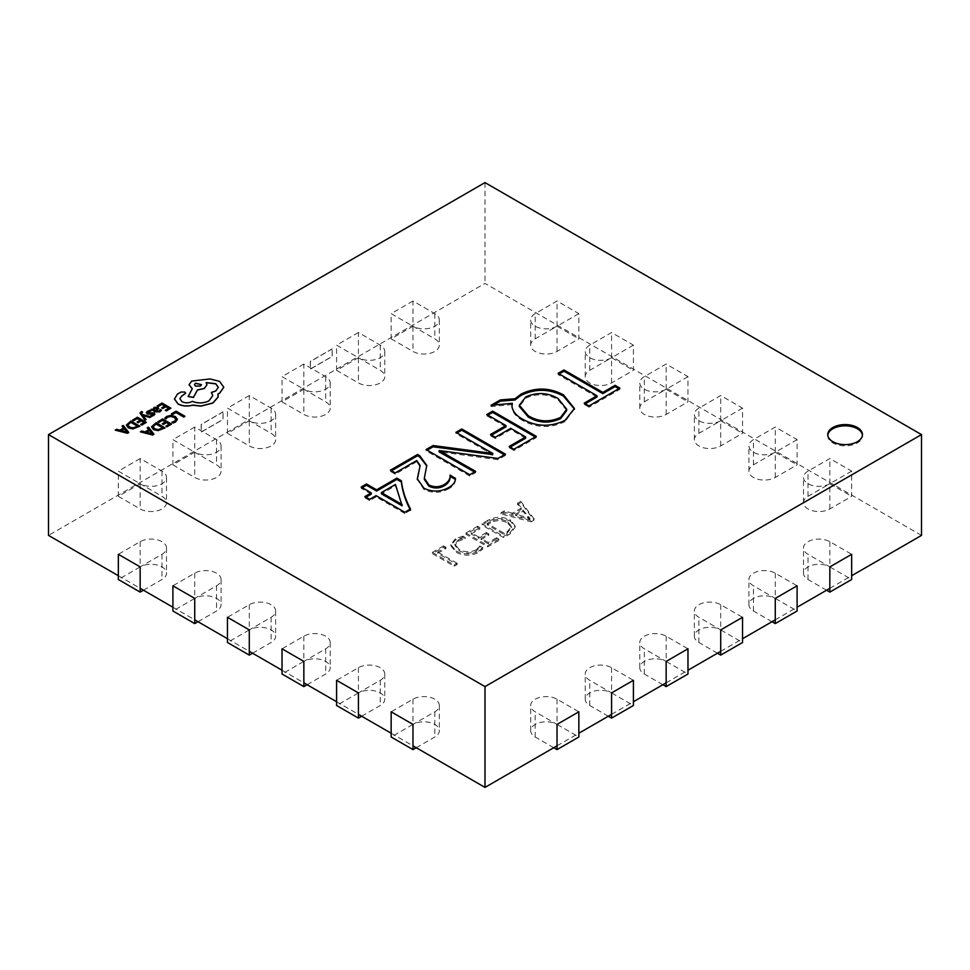 <?xml version="1.0" encoding="UTF-8"?>
<svg xmlns="http://www.w3.org/2000/svg" width="970" height="970" viewBox="0 0 970 970"><rect width="100%" height="100%" fill="white"/><g stroke="black" fill="none" stroke-linecap="round" stroke-linejoin="round"><path stroke-width="0.73" stroke-dasharray="4.85 3.64" d="M827.798 435.227A17.351 10.015 0 0 0 827.762 435.857A17.351 10.015 0 0 0 832.842 442.938A17.351 10.015 0 0 0 851.757 445.109A17.351 10.015 0 0 0 862.463 435.857A17.351 10.015 0 0 0 862.427 435.227M531.124 521.812L534.046 520.126L520.745 502.605L517.556 504.448L521.46 509.262L512.451 514.464L504.242 512.136L501.053 513.979L531.124 521.812L531.124 520.55L534.046 518.865L534.046 520.126M118.34 575.719L140.165 588.329M172.902 607.22L194.727 619.83M227.465 638.733L249.29 651.331M282.027 670.234L303.852 682.831M336.59 701.734L358.415 714.332M391.152 733.235L412.978 745.833M921.5 535.404L485 283.398L48.5 535.404M557.022 745.833L578.847 733.235M611.585 714.332L633.41 701.734M666.147 682.831L687.972 670.234M720.71 651.331L742.535 638.733M775.272 619.83L797.097 607.22M829.835 588.329L851.66 575.719M510.632 521.363C502.969 517.58 495.367 517.665 487.813 521.617L481.884 525.037L503.709 537.647L509.868 534.082L515.155 527.219L510.632 521.363L510.632 520.102C502.969 516.319 495.367 516.404 487.813 520.356L487.813 521.617M471.238 533.949L480.017 528.88L477.628 527.498L465.915 534.264L487.74 546.862L498.919 540.411L496.519 539.029L488.274 543.794L481.084 539.635L488.807 535.185L486.406 533.803L478.695 538.253L471.238 533.949L471.238 532.7L480.017 527.619L480.017 528.88M458.179 541.187L465.188 538.762L462.787 537.368L455.391 540.035L450.88 545.843L455.924 552.16C463.393 556.065 470.959 556.162 478.61 552.439L482.878 548.971L479.956 547.286L476.246 551.045C470.365 553.809 464.618 553.652 459.028 550.572L454.906 545.492L458.179 541.187L458.179 539.926L465.188 537.501L465.188 538.762M437.7 553.312L445.957 548.547L443.557 547.165L432.377 553.627L454.202 566.225L457.137 564.528L437.7 553.312L437.7 552.051L445.957 547.298L445.957 548.547M485 182.59L485 283.398M332.225 348.909L310.4 361.519L310.4 369.073L332.225 356.475L332.116 348.848L332.116 356.414L310.291 369.012L310.291 361.446L332.116 348.848M223.1 411.923L201.275 424.52L201.275 432.074L223.1 419.476L222.991 411.85L222.991 419.416L201.166 432.014L201.166 424.46L222.991 411.85M618.787 388.715L619.878 389.346L588.996 407.17L588.996 405.909M588.996 407.17L584.207 404.405L584.207 403.144M584.207 404.405L585.298 403.775M596.986 397.033L558.126 374.59L558.126 373.329M558.126 374.59L559.217 373.959M619.878 389.346L619.878 388.085M409.983 509.262L410.504 510.22L410.504 508.959M410.504 510.22L404.817 513.506L404.817 512.245M404.817 513.506L376.069 496.907L376.069 495.646M376.069 496.907L369.679 500.593L369.679 499.344M369.679 500.593L364.89 497.828L364.89 496.567M364.89 497.828L365.981 497.198M371.28 494.142L361.167 488.31L361.167 487.049M361.167 488.31L362.259 487.68M402.126 505.806L395.445 485.727L381.392 493.839M395.445 485.727L395.445 484.466M426.788 465.976L424.326 479.41M450.08 476.331L450.08 475.07M455.427 479.41C455.585 483.048 453.402 486.14 448.88 488.686L448.88 487.425M448.88 488.686C440.829 493.221 432.535 493.512 423.999 489.547L423.999 488.286M423.999 489.547L417.306 479.471M420.155 466.788L416.663 461.793L416.663 460.544M416.663 461.793L395.239 474.172L395.239 472.911M395.239 474.172L390.449 471.408L390.449 470.147M390.449 471.408L391.541 470.777M474.524 472.002L475.615 472.632L469.759 476.015L469.759 474.754M469.759 476.015L426.109 450.808L426.109 449.546M426.109 450.808L427.2 450.177M492.821 454.7L455.924 433.602L455.924 432.341M455.924 433.602L457.015 432.972M504.339 454.797L505.431 455.427L505.431 454.166M505.431 455.427L497.974 459.719L497.974 458.458M497.974 459.719L439.252 451.826L439.252 450.565M475.615 472.632L475.615 471.371M535.21 436.961L536.301 437.591L513.942 450.504L513.942 449.243M513.942 450.504L509.153 447.74L509.153 446.479M509.153 447.74L510.244 447.109M525.655 438.21L510.753 429.601L510.753 428.34M510.753 429.601L495.306 438.513L495.306 437.264M495.306 438.513L490.517 435.748L490.517 434.487M490.517 435.748L491.608 435.118M505.964 426.836L486.794 415.778L486.794 414.517M486.794 415.778L487.886 415.148M536.301 437.591L536.301 436.33M574.398 409.061L565.073 421.598L565.073 420.337M565.073 421.598C550.778 428.425 536.75 428.122 522.975 420.689L522.975 419.428M522.975 420.689C516.428 417.149 512.766 412.844 511.978 407.752L511.978 406.491L511.978 407.752M512.318 404.587L491.05 406.551L491.05 405.29M491.05 406.551L493.657 405.06M566.71 410.516L558.089 399.773C547.795 393.808 537.053 393.262 525.837 398.149L519.326 406.454M558.089 399.773L558.089 398.512M525.837 398.149L525.837 396.888M534.046 518.865L520.745 501.344L520.745 502.605M520.745 501.344L517.556 503.187L517.556 504.448M517.556 503.187L521.46 508.001L521.46 509.262M521.46 508.001L512.451 513.203L512.451 514.464M512.451 513.203L504.242 510.875L504.242 512.136M504.242 510.875L501.053 512.718L501.053 513.979M501.053 512.718L531.124 520.55M515.579 514.161L522.878 509.953L529.899 518.186L515.579 514.161L515.579 515.422L522.878 511.214L529.899 519.447L515.579 515.422M522.878 509.953L522.878 511.214M527.947 517.543L527.947 518.804M529.826 518.222L529.826 519.483M529.899 518.186L529.899 519.447M528.711 517.107L528.711 518.368M487.813 520.356L481.884 523.776L481.884 525.037M481.884 523.776L503.709 536.386L503.709 537.647M503.709 536.386L509.868 532.821L509.868 534.082M509.868 532.821L515.155 525.958L510.632 520.102M507.649 521.751L511.542 526.395L507.455 531.451L504.242 533.306L487.207 523.473L490.311 521.69C496.106 518.635 501.89 518.659 507.649 521.751L507.649 523.012L511.542 527.656L507.455 532.712L504.242 534.567L487.207 524.734L490.311 522.951C496.106 519.896 501.89 519.92 507.649 523.012M507.455 531.451L507.455 532.712M504.242 533.306L504.242 534.567M490.311 521.69L490.311 522.951M487.207 523.473L487.207 524.734M480.017 527.619L477.628 526.237L477.628 527.498M477.628 526.237L465.915 533.003L465.915 534.264M465.915 533.003L487.74 545.601L487.74 546.862M487.74 545.601L498.919 539.15L498.919 540.411M498.919 539.15L496.519 537.768L496.519 539.029M496.519 537.768L488.274 542.533L488.274 543.794M488.274 542.533L481.084 538.374L481.084 539.635M481.084 538.374L488.807 533.924L488.807 535.185M488.807 533.924L486.406 532.542L486.406 533.803M486.406 532.542L478.695 536.992L478.695 538.253M478.695 536.992L471.238 532.7M465.188 537.501L462.787 536.119L462.787 537.368M462.787 536.119L455.391 538.774L455.391 540.035M455.391 538.774L450.88 544.582L455.924 550.899L455.924 552.16M455.924 550.899C463.393 554.804 470.959 554.901 478.61 551.178L478.61 552.439M478.61 551.178L482.878 547.711L482.878 548.971M482.878 547.711L479.956 546.025L479.956 547.286M479.956 546.025L476.246 549.784L476.246 551.045M476.246 549.784C470.365 552.561 464.618 552.403 459.028 549.311L459.028 550.572M459.028 549.311L454.906 544.231L458.179 539.926M445.957 547.298L443.557 545.904L443.557 547.165M443.557 545.904L432.377 552.366L432.377 553.627M432.377 552.366L454.202 564.964L454.202 566.225M454.202 564.964L457.137 563.279L457.137 564.528M457.137 563.279L437.7 552.051M143.439 590.221L161.99 579.502A15.435 8.912 0 0 0 166.513 573.209A15.435 8.912 0 0 0 156.982 564.976A15.435 8.912 0 0 0 140.165 566.904L161.99 554.307A15.435 8.912 0 0 0 166.513 548.001A15.435 8.912 0 0 0 156.982 539.769A15.435 8.912 0 0 0 140.165 541.709L118.34 554.307M140.165 541.709L140.165 566.904L118.34 579.502M391.152 338.833L412.978 351.431A15.435 8.912 0 0 0 429.795 353.371A15.435 8.912 0 0 0 439.325 345.138A15.435 8.912 0 0 0 434.803 338.833L412.978 326.235A15.435 8.912 0 0 0 429.795 328.163A15.435 8.912 0 0 0 439.325 319.93A15.435 8.912 0 0 0 434.803 313.637L412.978 301.027L412.978 326.235L391.152 338.833L391.152 313.637L412.978 326.235L412.978 351.431M412.978 301.027L391.152 313.637M198.001 621.721L216.552 611.003A15.435 8.912 0 0 0 221.075 604.71A15.435 8.912 0 0 0 211.545 596.477A15.435 8.912 0 0 0 194.727 598.405L216.552 585.807A15.435 8.912 0 0 0 221.075 579.502A15.435 8.912 0 0 0 211.545 571.269A15.435 8.912 0 0 0 194.727 573.209L172.902 585.807M194.727 573.209L194.727 598.405L172.902 611.003M252.564 653.222L271.115 642.504A15.435 8.912 0 0 0 275.638 636.211A15.435 8.912 0 0 0 266.107 627.978A15.435 8.912 0 0 0 249.29 629.906L271.115 617.308A15.435 8.912 0 0 0 275.638 611.003A15.435 8.912 0 0 0 266.107 602.77A15.435 8.912 0 0 0 249.29 604.71L227.465 617.308M249.29 604.71L249.29 629.906L227.465 642.504M307.126 684.723L325.678 674.004A15.435 8.912 0 0 0 330.2 667.712A15.435 8.912 0 0 0 320.67 659.479A15.435 8.912 0 0 0 303.852 661.407L325.678 648.809A15.435 8.912 0 0 0 330.2 642.504A15.435 8.912 0 0 0 320.67 634.271A15.435 8.912 0 0 0 303.852 636.211L282.027 648.809M303.852 636.211L303.852 661.407L282.027 674.004M361.689 716.224L380.24 705.505A15.435 8.912 0 0 0 384.763 699.212A15.435 8.912 0 0 0 375.232 690.979A15.435 8.912 0 0 0 358.415 692.907L380.24 680.309A15.435 8.912 0 0 0 384.763 674.004A15.435 8.912 0 0 0 375.232 665.772A15.435 8.912 0 0 0 358.415 667.712L336.59 680.309M358.415 667.712L358.415 692.907L336.59 705.505M416.251 747.724L434.803 737.006A15.435 8.912 0 0 0 439.325 730.713A15.435 8.912 0 0 0 429.795 722.48A15.435 8.912 0 0 0 412.978 724.408L434.803 711.81A15.435 8.912 0 0 0 439.325 705.505A15.435 8.912 0 0 0 429.795 697.272A15.435 8.912 0 0 0 412.978 699.212L391.152 711.81M412.978 699.212L412.978 724.408L391.152 737.006M336.59 370.334L358.415 382.932A15.435 8.912 0 0 0 375.232 384.872A15.435 8.912 0 0 0 384.763 376.639A15.435 8.912 0 0 0 380.24 370.334L358.415 357.736A15.435 8.912 0 0 0 375.232 359.664A15.435 8.912 0 0 0 384.763 351.431A15.435 8.912 0 0 0 380.24 345.138L358.415 332.528L358.415 357.736L336.59 370.334L336.59 345.138L358.415 357.736L358.415 382.932M358.415 332.528L336.59 345.138M282.027 401.835L303.852 414.433A15.435 8.912 0 0 0 320.67 416.372A15.435 8.912 0 0 0 330.2 408.14A15.435 8.912 0 0 0 325.678 401.835L303.852 389.237A15.435 8.912 0 0 0 320.67 391.165A15.435 8.912 0 0 0 330.2 382.932A15.435 8.912 0 0 0 325.678 376.639L303.852 364.041L303.852 389.237L282.027 401.835L282.027 376.639L303.852 389.237L303.852 414.433M303.852 364.041L282.027 376.639M227.465 433.335L249.29 445.933A15.435 8.912 0 0 0 266.107 447.873A15.435 8.912 0 0 0 275.638 439.64A15.435 8.912 0 0 0 271.115 433.335L249.29 420.737A15.435 8.912 0 0 0 266.107 422.665A15.435 8.912 0 0 0 275.638 414.433A15.435 8.912 0 0 0 271.115 408.14L249.29 395.542L249.29 420.737L227.465 433.335L227.465 408.14L249.29 420.737L249.29 445.933M249.29 395.542L227.465 408.14M172.902 464.836L194.727 477.446A15.435 8.912 0 0 0 211.545 479.374A15.435 8.912 0 0 0 221.075 471.141A15.435 8.912 0 0 0 216.552 464.836L194.727 452.238A15.435 8.912 0 0 0 211.545 454.166A15.435 8.912 0 0 0 221.075 445.933A15.435 8.912 0 0 0 216.552 439.64L194.727 427.042L194.727 452.238L172.902 464.836L172.902 439.64L194.727 452.238L194.727 477.446M194.727 427.042L172.902 439.64M118.34 496.337L140.165 508.947A15.435 8.912 0 0 0 156.982 510.875A15.435 8.912 0 0 0 166.513 502.642A15.435 8.912 0 0 0 161.99 496.337L140.165 483.739A15.435 8.912 0 0 0 156.982 485.667A15.435 8.912 0 0 0 166.513 477.446A15.435 8.912 0 0 0 161.99 471.141L140.165 458.543L140.165 483.739L118.34 496.337L118.34 471.141L140.165 483.739L140.165 508.947M140.165 458.543L118.34 471.141M578.847 313.637L557.022 326.235A15.435 8.912 180 0 1 540.205 328.163A15.435 8.912 180 0 1 530.675 319.93A15.435 8.912 180 0 1 535.197 313.637L557.022 301.027L578.847 313.637L578.847 338.833L557.022 351.431A15.435 8.912 180 0 1 540.205 353.371A15.435 8.912 180 0 1 530.675 345.138A15.435 8.912 180 0 1 535.197 338.833L557.022 326.235L557.022 301.027M557.022 351.431L557.022 326.235L578.847 338.833M633.41 345.138L611.585 357.736A15.435 8.912 180 0 1 594.768 359.664A15.435 8.912 180 0 1 585.237 351.431A15.435 8.912 180 0 1 589.76 345.138L611.585 332.528L633.41 345.138L633.41 370.334L611.585 382.932A15.435 8.912 180 0 1 594.768 384.872A15.435 8.912 180 0 1 585.237 376.639A15.435 8.912 180 0 1 589.76 370.334L611.585 357.736L611.585 332.528M611.585 382.932L611.585 357.736L633.41 370.334M687.972 376.639L666.147 389.237A15.435 8.912 180 0 1 649.33 391.165A15.435 8.912 180 0 1 639.8 382.932A15.435 8.912 180 0 1 644.322 376.639L666.147 364.041L687.972 376.639L687.972 401.835L666.147 414.433A15.435 8.912 180 0 1 649.33 416.372A15.435 8.912 180 0 1 639.8 408.14A15.435 8.912 180 0 1 644.322 401.835L666.147 389.237L666.147 364.041M666.147 414.433L666.147 389.237L687.972 401.835M742.535 408.14L720.71 420.737A15.435 8.912 180 0 1 703.893 422.665A15.435 8.912 180 0 1 694.362 414.433A15.435 8.912 180 0 1 698.885 408.14L720.71 395.542L742.535 408.14L742.535 433.335L720.71 445.933A15.435 8.912 180 0 1 703.893 447.873A15.435 8.912 180 0 1 694.362 439.64A15.435 8.912 180 0 1 698.885 433.335L720.71 420.737L720.71 395.542M720.71 445.933L720.71 420.737L742.535 433.335M797.097 439.64L775.272 452.238A15.435 8.912 180 0 1 758.455 454.166A15.435 8.912 180 0 1 748.925 445.933A15.435 8.912 180 0 1 753.447 439.64L775.272 427.042L797.097 439.64L797.097 464.836L775.272 477.446A15.435 8.912 180 0 1 758.455 479.374A15.435 8.912 180 0 1 748.925 471.141A15.435 8.912 180 0 1 753.447 464.836L775.272 452.238L775.272 427.042M775.272 477.446L775.272 452.238L797.097 464.836M851.66 471.141L829.835 483.739A15.435 8.912 180 0 1 813.018 485.667A15.435 8.912 180 0 1 803.487 477.446A15.435 8.912 180 0 1 808.01 471.141L829.835 458.543L851.66 471.141L851.66 496.337L829.835 508.947A15.435 8.912 180 0 1 813.018 510.875A15.435 8.912 180 0 1 803.487 502.642A15.435 8.912 180 0 1 808.01 496.337L829.835 483.739L829.835 458.543M829.835 508.947L829.835 483.739L851.66 496.337M826.561 590.221L808.01 579.502A15.435 8.912 180 0 1 803.487 573.209A15.435 8.912 180 0 1 813.018 564.976A15.435 8.912 180 0 1 829.835 566.904L808.01 554.307A15.435 8.912 180 0 1 803.487 548.001A15.435 8.912 180 0 1 813.018 539.769A15.435 8.912 180 0 1 829.835 541.709L851.66 554.307M829.835 541.709L829.835 566.904L851.66 579.502M771.999 621.721L753.447 611.003A15.435 8.912 180 0 1 748.925 604.71A15.435 8.912 180 0 1 758.455 596.477A15.435 8.912 180 0 1 775.272 598.405L753.447 585.807A15.435 8.912 180 0 1 748.925 579.502A15.435 8.912 180 0 1 758.455 571.269A15.435 8.912 180 0 1 775.272 573.209L797.097 585.807M775.272 573.209L775.272 598.405L797.097 611.003M717.436 653.222L698.885 642.504A15.435 8.912 180 0 1 694.362 636.211A15.435 8.912 180 0 1 703.893 627.978A15.435 8.912 180 0 1 720.71 629.906L698.885 617.308A15.435 8.912 180 0 1 694.362 611.003A15.435 8.912 180 0 1 703.893 602.77A15.435 8.912 180 0 1 720.71 604.71L742.535 617.308M720.71 604.71L720.71 629.906L742.535 642.504M662.874 684.723L644.322 674.004A15.435 8.912 180 0 1 639.8 667.712A15.435 8.912 180 0 1 649.33 659.479A15.435 8.912 180 0 1 666.147 661.407L644.322 648.809A15.435 8.912 180 0 1 639.8 642.504A15.435 8.912 180 0 1 649.33 634.271A15.435 8.912 180 0 1 666.147 636.211L687.972 648.809M666.147 636.211L666.147 661.407L687.972 674.004M608.311 716.224L589.76 705.505A15.435 8.912 180 0 1 585.237 699.212A15.435 8.912 180 0 1 594.768 690.979A15.435 8.912 180 0 1 611.585 692.907L589.76 680.309A15.435 8.912 180 0 1 585.237 674.004A15.435 8.912 180 0 1 594.768 665.772A15.435 8.912 180 0 1 611.585 667.712L633.41 680.309M611.585 667.712L611.585 692.907L633.41 705.505M553.749 747.724L535.197 737.006A15.435 8.912 180 0 1 530.675 730.713A15.435 8.912 180 0 1 540.205 722.48A15.435 8.912 180 0 1 557.022 724.408L535.197 711.81A15.435 8.912 180 0 1 530.675 705.505A15.435 8.912 180 0 1 540.205 697.272A15.435 8.912 180 0 1 557.022 699.212L578.847 711.81M557.022 699.212L557.022 724.408L578.847 737.006M184.979 416.421L176.103 411.292L171.423 413.996M177.498 419.404L175.327 416.676L170.987 415.475L166.719 416.542L164.779 418.252M175.934 419.489L174.503 421.453L171.884 422.35M165.385 421.974L162.317 423.878M169.241 424.205L165.918 426.242M171.52 424.193L162.645 419.064L157.867 421.829M165.07 427.916L156.182 422.799L151.538 426.982M153.054 426.751L154.691 428.885L158.158 429.758L162.79 427.928M148.701 429.795L145.076 432.014L141.741 431.129L140.48 431.868M153.963 434.33L148.471 427.249L147.197 427.988M146.579 432.305L151.781 433.566M164.767 406.066L161.699 407.97M168.622 408.297L165.312 410.334M170.902 408.285L162.026 403.168L157.249 405.921M158.765 408.552L155.988 407.048L154.024 407.606L153.187 409.401L151.09 409.473M161.456 410.298L160.377 409.667L159.068 411.316L156.328 411.086M153.963 409.17L154.654 408.297L153.963 409.291L155.382 410.674L157.358 408.855L156.849 408.212L157.358 408.855M150.956 411.134L149.804 410.48L146.325 412.82M153.442 414.166L150.726 415.596M154.848 414.214L152.884 412.626L148.944 413.281L148.058 413.087L148.507 411.838L148.058 412.965M146.13 419.658L142.881 415.56M151.065 416.809L142.25 414.59L141.826 412.48L141.584 413.523M142.59 412.189L141.596 411.607L139.995 413.062M140.177 420.265L137.122 422.156M144.045 422.496L140.723 424.533M146.312 422.483L137.437 417.355L132.66 420.119M139.862 426.206L130.986 421.077L126.343 425.26M127.846 425.042L129.483 427.164L132.963 428.049L137.582 426.218M123.505 428.085L119.88 430.304L116.545 429.419L115.284 430.146M128.767 432.62L123.263 425.539L122.002 426.266M121.383 430.583L126.573 431.856M185.658 393.274L184.858 392.207L181.063 392.135L177.34 394.281L174.442 399.24M212.745 395.712L209.023 400.913C203.639 403.544 198.062 403.726 192.302 401.459L191.793 401.75C188.519 403.326 185.234 403.326 181.948 401.75L179.887 398.828M218.323 387.442L215.716 391.152L211.424 392.535M206.95 384.811L206.21 382.677M191.672 388.485L192.302 388.849L188.131 396.657M223.791 387.357L219.572 381.489L210.041 379.052L191.672 381.198L189.065 384.787M217.995 393.941L218.201 395.712M194.509 384.702L195.516 386.193L200.438 386.193L201.457 384.702M425.357 473.893L425.357 472.632M486.54 451.28L486.54 450.019M444.005 452.553L444.005 451.292M161.99 554.307L161.99 579.502M434.803 313.637L434.803 338.833M216.552 585.807L216.552 611.003M271.115 617.308L271.115 642.504M325.678 648.809L325.678 674.004M380.24 680.309L380.24 705.505M434.803 711.81L434.803 737.006M380.24 345.138L380.24 370.334M325.678 376.639L325.678 401.835M271.115 408.14L271.115 433.335M216.552 439.64L216.552 464.836M161.99 471.141L161.99 496.337M535.197 338.833L535.197 313.637M589.76 370.334L589.76 345.138M644.322 401.835L644.322 376.639M698.885 433.335L698.885 408.14M753.447 464.836L753.447 439.64M808.01 496.337L808.01 471.141M808.01 579.502L808.01 554.307M753.447 611.003L753.447 585.807M698.885 642.504L698.885 617.308M644.322 674.004L644.322 648.809M589.76 705.505L589.76 680.309M535.197 737.006L535.197 711.81M827.762 435.857L827.762 434.596M862.463 435.857L862.463 434.596M417.294 478.828L417.294 480.089M426.8 465.394L426.8 466.655M574.422 408.443L574.422 409.704M511.966 405.812L511.966 407.073M515.155 527.219L515.155 525.958M511.542 527.656L511.542 526.395M450.88 545.843L450.88 544.582M454.906 545.492L454.906 544.231M166.513 548.001L166.513 573.209M439.325 319.93L439.325 345.138M221.075 579.502L221.075 604.71M275.638 611.003L275.638 636.211M330.2 642.504L330.2 667.712M384.763 674.004L384.763 699.212M439.325 705.505L439.325 730.713M384.763 351.431L384.763 376.639M330.2 382.932L330.2 408.14M275.638 414.433L275.638 439.64M221.075 445.933L221.075 471.141M166.513 477.446L166.513 502.642M530.675 345.138L530.675 319.93M585.237 376.639L585.237 351.431M639.8 408.14L639.8 382.932M694.362 439.64L694.362 414.433M748.925 471.141L748.925 445.933M803.487 502.642L803.487 477.446M803.487 573.209L803.487 548.001M748.925 604.71L748.925 579.502M694.362 636.211L694.362 611.003M639.8 667.712L639.8 642.504M585.237 699.212L585.237 674.004M530.675 730.713L530.675 705.505"/><path stroke-width="1.45" d="M857.383 427.515A17.351 10.015 0 0 0 838.468 425.345A17.351 10.015 0 0 0 827.762 434.596A17.351 10.015 0 0 0 832.842 441.677A17.351 10.015 0 0 0 851.757 443.848A17.351 10.015 0 0 0 862.463 434.596A17.351 10.015 0 0 0 857.383 427.515M862.427 435.227A17.351 10.015 0 0 0 857.383 428.776A17.351 10.015 0 0 0 838.977 426.485A17.351 10.015 0 0 0 827.798 435.227M48.5 434.596L485 686.602L921.5 434.596L485 182.59L48.5 434.596L48.5 535.404L118.34 575.719M140.165 588.329L172.902 607.22M194.727 619.83L227.465 638.733M249.29 651.331L282.027 670.234M303.852 682.831L336.59 701.734M358.415 714.332L391.152 733.235M412.978 745.833L485 787.41L557.022 745.833M578.847 733.235L611.585 714.332M633.41 701.734L666.147 682.831M687.972 670.234L720.71 651.331M742.535 638.733L775.272 619.83M797.097 607.22L829.835 588.329M851.66 575.719L921.5 535.404L921.5 434.596M513.942 449.243L509.153 446.479L525.655 436.949L510.753 428.34L495.306 437.264L490.517 434.487L505.964 425.575L486.794 414.517L492.651 411.134L536.301 436.33L513.942 449.243M455.427 478.634L455.427 478.149C455.585 481.787 453.402 484.879 448.88 487.425C440.829 491.96 432.535 492.251 423.999 488.286L417.294 478.828L420.155 465.527L416.663 460.544L395.239 472.911L390.449 470.147L417.597 454.469L419.755 455.718L426.8 465.394L424.326 478.149L428.898 484.964C434.305 487.486 439.555 487.279 444.624 484.345C448.601 481.702 450.419 478.61 450.08 475.07L455.427 478.428M424.326 478.149L424.326 479.41L428.898 486.225C434.305 488.747 439.555 488.541 444.624 485.606C448.601 482.963 450.419 479.871 450.08 476.331L450.08 475.07M588.996 405.909L584.207 403.144L596.986 395.772L558.126 373.329L563.982 369.958L602.843 392.389L615.089 385.32L619.878 388.085L588.996 405.909M410.504 508.959L404.817 512.245L376.069 495.646L369.679 499.344L364.89 496.567L371.28 492.881L361.167 487.049L366.49 483.969L376.603 489.814L396.839 478.137L401.374 480.756C402.501 490.371 405.545 499.768 410.504 508.959M469.759 474.754L426.109 449.546L433.056 445.545L492.821 453.451L455.924 432.341L461.781 428.958L505.431 454.166L497.974 458.458L439.252 450.565L475.615 471.371L469.759 474.754M512.318 403.326L511.978 406.515L512.318 403.326L491.05 405.29L500.374 399.907L515.009 398.743L521.06 394.111C535.391 387.151 549.529 387.406 563.461 394.851L574.422 408.443L565.073 420.337C550.778 427.164 536.75 426.861 522.975 419.428C516.428 415.9 512.766 411.583 511.978 406.491L511.966 405.812M485 686.602L485 787.41M585.298 403.775L596.986 397.033L596.986 395.772M559.217 373.959L563.982 371.207L563.982 369.958M563.982 371.207L602.843 393.65L602.843 392.389M602.843 393.65L615.089 386.581L615.089 385.32M615.089 386.581L618.787 388.715M365.981 497.198L371.28 494.142L371.28 492.881M362.259 487.68L366.49 485.23L366.49 483.969M366.49 485.23L376.603 491.075L376.603 489.814M376.603 491.075L396.839 479.398L396.839 478.137M396.839 479.398L401.374 482.017L401.374 480.756M401.374 482.017C402.501 491.62 405.545 501.029 410.504 510.22M381.392 492.578L381.392 493.839L402.126 505.806L395.445 484.466L381.392 492.578L402.126 504.545M428.898 486.225L428.898 484.964M444.624 485.606L444.624 484.345M450.08 476.331L455.391 479.398M417.306 479.471L420.155 465.527M391.541 470.777L417.597 455.73L417.597 454.469M417.597 455.73L419.755 456.979L419.755 455.718M419.755 456.979L426.788 465.976M427.2 450.177L433.056 446.806L433.056 445.545M433.056 446.806L488.346 454.008L488.346 452.747M488.346 454.008L492.651 454.809L492.651 453.548M492.651 454.809L492.821 453.451M457.015 432.972L461.781 430.219L461.781 428.958M461.781 430.219L504.339 454.797M474.524 472.002L439.131 451.899L439.131 450.638M510.244 447.109L525.655 438.21L525.655 436.949M491.608 435.118L505.964 426.836L505.964 425.575M487.886 415.148L492.651 412.395L492.651 411.134M492.651 412.395L535.21 436.961M493.657 405.06L500.374 401.168L515.009 400.004L521.06 395.372L521.06 394.111M521.06 395.372C535.391 388.412 549.529 388.655 563.461 396.112L563.461 394.851M563.461 396.112L574.398 409.061M500.374 401.168L500.374 399.907M515.009 400.004L515.009 398.743M519.326 405.193L519.326 406.454L528.189 416.93C538.495 423.175 549.299 423.745 560.599 418.652L566.71 410.516L566.71 409.255L558.089 398.512C547.795 392.547 537.053 392.001 525.837 396.888L519.326 405.193L528.189 415.669C538.495 421.914 549.299 422.483 560.599 417.391L566.71 409.255M560.599 418.652L560.599 417.391M528.189 416.93L528.189 415.669M140.165 592.1L118.34 579.502L118.34 554.307L140.165 566.904L140.165 592.1L143.439 590.221M194.727 623.601L172.902 611.003L172.902 585.807L194.727 598.405L194.727 623.601L198.001 621.721M249.29 655.114L227.465 642.504L227.465 617.308L249.29 629.906L249.29 655.114L252.564 653.222M303.852 686.614L282.027 674.004L282.027 648.809L303.852 661.407L303.852 686.614L307.126 684.723M358.415 718.115L336.59 705.505L336.59 680.309L358.415 692.907L358.415 718.115L361.689 716.224M412.978 749.616L391.152 737.006L391.152 711.81L412.978 724.408L412.978 749.616L416.251 747.724M829.835 592.1L829.835 566.904L851.66 554.307L851.66 579.502L829.835 592.1L826.561 590.221M775.272 623.601L775.272 598.405L797.097 585.807L797.097 611.003L775.272 623.601L771.999 621.721M720.71 655.114L720.71 629.906L742.535 617.308L742.535 642.504L720.71 655.114L717.436 653.222M666.147 686.614L666.147 661.407L687.972 648.809L687.972 674.004L666.147 686.614L662.874 684.723M611.585 718.115L611.585 692.907L633.41 680.309L633.41 705.505L611.585 718.115L608.311 716.224M557.022 749.616L557.022 724.408L578.847 711.81L578.847 737.006L557.022 749.616L553.749 747.724M171.423 413.875L172.442 414.578L175.97 412.541L183.839 417.076L184.979 416.288L176.103 411.171L171.423 413.875L172.442 414.578M172.442 414.457L175.97 412.541M175.97 412.42L183.839 417.076M183.839 416.954L184.979 416.288M164.779 418.131L165.882 418.761L167.58 417.1L170.793 416.324L174.2 417.282L175.934 419.355L174.503 421.32L171.884 422.229L173.084 422.92L175.546 421.914L177.498 419.282L175.327 416.542L170.987 415.354L166.719 416.409L164.779 418.131L165.882 418.894L167.58 417.221L170.793 416.445L174.2 417.403L175.934 419.501M171.884 422.229L173.084 423.041L175.546 422.047L177.498 419.282M157.867 421.695L158.874 422.289L162.499 420.192L165.494 421.914L162.317 423.745L163.336 424.339L166.513 422.496L169.35 424.145L165.918 426.121L166.949 426.703L171.52 424.072L162.645 418.943L157.867 421.829L158.874 422.411L162.499 420.313L165.385 421.974M162.317 423.745L163.336 424.46L166.513 422.629L169.241 424.205M165.918 426.121L166.949 426.836L171.52 424.072M156.182 422.665L151.538 426.788L153.515 429.601L158.001 430.644L165.07 427.916L156.182 422.665M151.538 426.788L153.515 429.467L158.001 430.51L165.07 427.794M162.899 427.867L156.049 423.914L153.054 426.715L154.691 428.752L158.158 429.637L162.899 427.867M162.79 427.928L156.049 424.036L153.054 426.849M140.48 431.735L152.739 434.912L153.963 434.208L148.471 427.127L147.197 427.855L148.774 429.746L145.076 431.88L141.741 431.007L140.48 431.868L152.739 435.033L153.963 434.208M149.416 430.534L146.434 432.256L152.229 433.893L149.416 430.534L146.579 432.305M147.197 427.855L148.701 429.795M152.254 434.002L149.416 430.668M157.249 405.799L158.256 406.382L161.893 404.284L164.876 406.006L161.699 407.837L162.717 408.431L165.894 406.6L168.731 408.237L165.312 410.213L166.331 410.807L170.902 408.164L162.026 403.035L157.249 405.921L158.256 406.503L161.893 404.405L164.767 406.066M161.699 407.837L162.717 408.552L165.894 406.721L168.622 408.297M165.312 410.213L166.331 410.928L170.902 408.164M159.868 411.765L161.456 410.164L160.377 409.546L159.068 411.183L156.231 411.037L158.765 408.491L157.88 407.388L154.024 407.485L153.187 409.279L151.09 409.352L155.176 411.704L159.868 411.898L161.456 410.164M157.358 408.722L154.654 408.176L153.963 409.17L155.382 410.54L157.358 408.722L156.849 408.091L154.654 408.297L153.963 409.291M154.654 408.297L153.963 409.17M151.09 409.352L155.176 411.826L159.868 411.898M156.328 411.086L158.765 408.552M157.358 408.855L156.849 408.212M150.956 411.013L149.804 410.346L147.719 411.122L146.373 412.48L147.028 413.693L153.163 413.62L152.799 414.808L150.726 415.475L151.805 416.094L153.6 415.39L154.848 414.093L154.206 412.893L148.058 412.965L148.507 411.716L150.956 411.013L148.507 411.838L148.058 413.087M146.373 412.48L147.028 413.814L148.446 414.202L152.326 413.535L153.442 414.287M146.373 412.614L147.028 413.814L146.373 412.614M150.726 415.475L151.805 416.227L153.6 415.524L154.848 414.214L154.206 412.893M148.058 412.965L148.507 411.838M142.59 412.056L141.596 411.486L139.995 413.002L144.979 420.325L146.13 419.537L142.711 415.402L149.816 417.524L151.065 416.809L142.25 414.469L141.584 413.523L142.59 412.056L141.584 413.644M144.979 420.204L146.13 419.537M143.402 415.609L149.816 417.524M149.816 417.403L151.065 416.688M141.584 413.523L141.826 412.48M139.995 413.062L144.979 420.325M132.66 419.986L133.678 420.568L137.303 418.482L140.286 420.204L137.122 422.035L138.128 422.617L141.305 420.786L144.154 422.423L140.723 424.411L141.741 424.993L146.312 422.362L137.437 417.233L132.66 420.119L133.678 420.701L137.303 418.603L140.177 420.265M137.122 422.035L138.128 422.75L141.305 420.919L144.045 422.496M140.723 424.411L141.741 425.127L146.312 422.362M130.986 420.956L126.343 425.078L128.307 427.879L132.805 428.934L139.862 426.206L130.986 420.956M126.343 425.078L128.307 427.758L132.805 428.801L139.862 426.085M137.582 426.218L130.853 422.326L127.846 425.005L129.483 427.042L132.963 427.928L137.691 426.157L130.853 422.205L127.846 425.042M115.284 430.025L127.543 433.202L128.767 432.487L123.263 425.418L122.002 426.145L123.578 428.037L119.88 430.171L116.545 429.298L115.284 430.146L127.543 433.323L128.767 432.487M124.221 428.825L121.238 430.547L127.058 432.171L124.221 428.825L121.383 430.583M122.002 426.145L123.505 428.085M127.058 432.293L124.221 428.958M178.104 403.92C182.493 406.103 187.331 406.491 192.618 405.084L201.008 406.006L212.879 402.938L217.995 397.142L217.995 393.941L219.572 393.177L223.791 387.236L219.572 381.368L210.041 378.93L191.672 381.077L189.065 384.714L192.302 388.728L188.131 396.524L193.442 397.324L197.48 389.891L204.355 388.4L206.95 384.75L206.125 382.568L215.716 383.732L218.323 387.382L215.716 391.019L211.424 392.413L212.745 395.651L209.023 400.792C203.639 403.411 198.062 403.593 192.302 401.337L191.793 401.628C188.519 403.193 185.234 403.193 181.948 401.628L179.887 398.767L181.572 396.16L185.658 393.214L184.858 392.086L181.063 392.013L177.34 394.159L174.442 399.119L178.104 404.053C182.493 406.224 187.331 406.612 192.618 405.217L201.008 406.127L212.879 403.071L217.995 397.276L218.201 395.712M174.43 398.876L178.104 404.053M195.516 383.223L194.497 384.641L195.516 386.072L200.438 386.072L201.457 384.641L195.516 383.223L194.509 384.702M179.887 398.828L181.572 396.293L185.658 393.274M211.424 392.413L212.745 395.712M206.125 382.701L215.716 383.865L218.323 387.442M188.131 396.524L193.442 397.457L197.48 390.025L204.355 388.521L206.95 384.811M189.065 384.787L192.302 388.849M217.995 394.062L219.572 393.299L223.791 387.236M201.457 384.702L195.516 383.356M418.215 474.936L418.215 473.687M445.751 455.391L445.751 454.13"/></g></svg>
